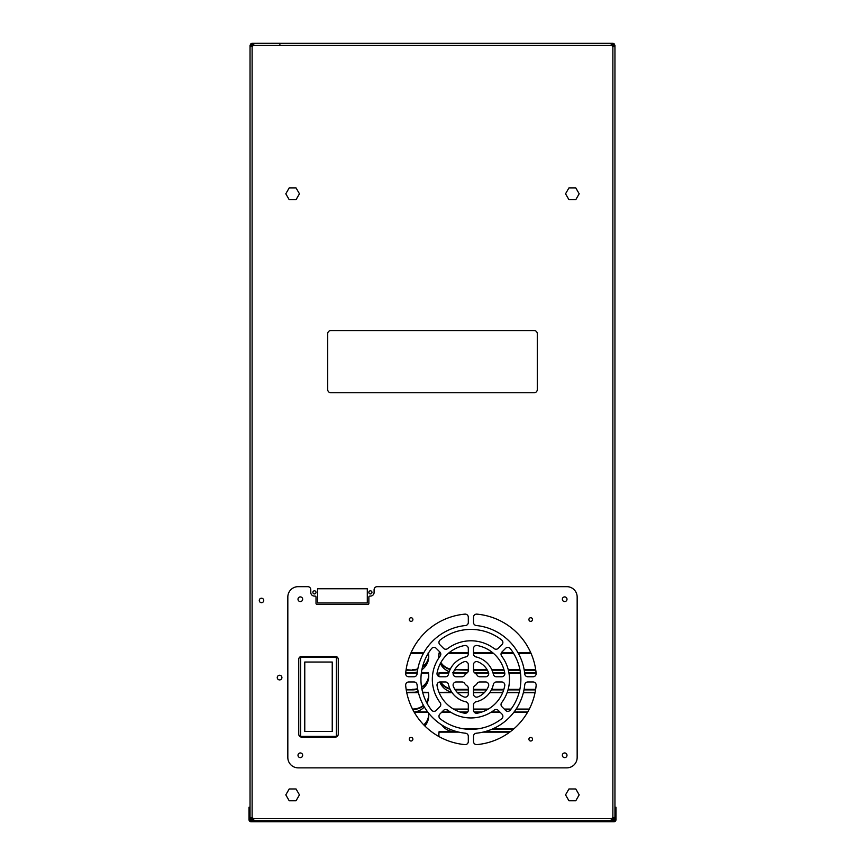 <?xml version="1.0" encoding="UTF-8"?>
<svg xmlns="http://www.w3.org/2000/svg" width="865" height="865" viewBox="0 0 865 865"><rect width="100%" height="100%" fill="white"/><g stroke="black" fill="none" stroke-linecap="round" stroke-linejoin="round"><path stroke-width="1.3" d="M312.892 592.363A1.557 1.557 0 0 1 314.449 590.806A1.557 1.557 0 0 1 315.995 592.363A1.557 1.557 0 0 1 314.449 593.92A1.557 1.557 0 0 1 312.892 592.363M368.847 592.363A1.557 1.557 0 0 1 370.404 590.806A1.557 1.557 0 0 1 371.961 592.363A1.557 1.557 0 0 1 370.404 593.92A1.557 1.557 0 0 1 368.847 592.363M277.243 677.576A2.336 2.336 0 0 1 279.579 675.251A2.336 2.336 0 0 1 281.914 677.576A2.336 2.336 0 0 1 279.579 679.912A2.336 2.336 0 0 1 277.243 677.576M259.273 600.461A2.227 2.227 0 0 1 261.5 598.223A2.227 2.227 0 0 1 263.728 600.461A2.227 2.227 0 0 1 261.5 602.689A2.227 2.227 0 0 1 259.273 600.461M327.716 389.628L327.716 333.663A3.114 3.114 0 0 1 330.819 330.56L534.17 330.56A3.114 3.114 0 0 1 537.284 333.663L537.284 389.628A3.114 3.114 0 0 1 534.17 392.732L330.819 392.732A3.114 3.114 0 0 1 327.716 389.628M579.182 794.87L575.776 800.774L568.954 800.774L565.548 794.87L568.954 788.966L575.776 788.966L579.182 794.87M299.452 794.87L296.035 800.774L289.213 800.774L285.807 794.87L289.213 788.966L296.035 788.966L299.452 794.87M299.452 193.803L296.035 199.707L289.213 199.707L285.807 193.803L289.213 187.889L296.035 187.889L299.452 193.803M579.182 193.803L575.776 199.707L568.954 199.707L565.548 193.803L568.954 187.889L575.776 187.889L579.182 193.803M367.301 588.741L367.301 602.991L317.552 602.991L317.552 588.741L367.301 588.741M251.077 45.358L250.98 43.639L250.039 45.358L252.115 46.375A3.114 3.114 0 0 0 253.402 45.358L254.148 43.293L610.841 43.293L611.598 45.358A3.114 3.114 0 0 0 612.874 46.375L612.874 817.674A3.114 3.114 0 0 0 611.631 818.636L253.369 818.636A3.114 3.114 0 0 0 252.115 817.674L252.115 818.755A4.141 4.141 0 0 0 252.818 818.82L253.456 818.82M610.852 820.712L611.631 818.636M253.369 818.636L254.137 820.712M614.301 817.414L612.874 817.674L614.95 817.674L614.95 46.375L612.874 46.375L614.388 46.634M596.515 43.293L612.874 43.293L612.874 44.331L611.544 44.364M611.555 818.82L612.182 818.82A4.141 4.141 0 0 0 612.874 818.755L614.518 818.236L612.874 818.755L612.874 817.674M612.874 819.674L612.874 820.712L613.977 820.398L613.426 819.523L611.22 819.674M612.874 44.331L614.02 43.639L614.95 45.358L613.447 44.504M612.874 43.293L614.02 43.639M613.977 820.398L614.95 818.636L613.426 819.523M614.95 48.17L614.95 818.636M614.95 46.375L614.95 45.358M613.912 818.636L613.912 817.674M613.912 46.375L613.912 45.358M252.115 819.674L251.023 820.398L252.115 820.712L252.115 819.674L253.78 819.674M268.474 43.293L252.115 43.293L252.115 44.331L253.791 44.331M251.412 819.393L250.699 820.15L251.358 819.35M251.293 818.236L252.115 818.755L251.293 818.236M251.542 44.504L252.115 44.331M250.98 43.639L252.115 43.293M251.564 819.523L250.039 818.636L251.023 820.398M250.039 48.17L250.039 819.674A1.038 1.038 0 0 0 251.077 820.712L613.923 820.712A1.038 1.038 0 0 0 614.961 819.674L614.961 807.24L615.988 807.24L615.988 819.674A2.076 2.076 0 0 1 613.923 821.75L251.077 821.75A2.076 2.076 0 0 1 249.012 819.674L249.012 807.24L250.039 807.24L250.039 46.375L251.077 46.375M250.039 45.358L250.039 46.375L252.115 46.375L252.115 817.674L251.077 817.674L251.077 818.636M250.688 46.634L250.039 46.375M250.039 817.674L252.115 817.674M613.923 820.712L614.777 819.479M250.039 819.674L251.077 820.712M438.988 736.58A16.024 13.872 180 0 1 438.89 735.077L438.89 734.558A16.024 13.872 180 0 1 439.15 732.114L439.106 731.639A16.208 16.208 0 0 0 438.75 736.45M438.901 675.489A16.024 13.872 180 0 0 438.955 676.56A16.024 13.872 180 0 1 438.901 676.008L438.901 675.489A16.024 13.872 180 0 1 439.161 673.046L439.117 672.57A16.208 16.208 0 0 0 438.717 676.452M438.988 657.714A16.024 13.872 180 0 1 438.912 656.319L438.912 655.8A16.024 13.872 180 0 1 439.161 653.356L439.128 652.88A16.208 16.208 0 0 0 438.793 658.005M279.892 44.288L279.892 43.25L253.369 43.293M253.207 819.674L253.531 819.004M439.798 681.977A16.208 16.208 0 0 0 451.692 692.054M446.199 709.516A16.208 16.208 0 0 0 448.416 710.706M441.691 724.924A16.208 16.208 0 0 0 452.633 731.595L457.142 731.704M440.339 663.541A16.208 16.208 0 0 0 449.216 671.651M405.739 672.624L414.832 672.516A16.208 16.208 0 0 0 417.298 671.964M421.871 669.726A16.208 16.208 0 0 0 428.402 653.097M421.947 689.362A16.208 16.208 0 0 0 428.348 672.57L428.316 673.046A16.024 13.872 180 0 1 428.564 675.489A16.024 13.872 180 0 1 421.514 686.983M406.68 692.314L414.822 692.205A16.208 16.208 0 0 0 418.141 691.373M426.986 703.202A16.208 16.208 0 0 0 428.348 692.26L428.305 692.735A16.024 13.872 180 0 1 428.564 695.179A16.024 13.872 180 0 1 426.413 702.12M414.065 711.949L414.822 711.895A16.208 16.208 0 0 0 424.347 706.954M424.899 726.016A16.208 16.208 0 0 0 428.553 713.052M611.447 819.079L611.76 819.674M457.909 43.293L279.849 43.531M253.78 44.364L252.202 44.364L252.202 46.342M613.101 46.429L613.101 44.439L611.231 44.439M439.312 652.956L440.469 652.837M428.164 652.891L428.316 653.345A16.024 13.872 180 0 1 428.564 655.8A16.024 13.872 180 0 1 422.596 666.601M535.705 669.694L524.147 669.694M519.93 669.694L508.242 669.694M503.938 669.694L491.796 669.683M487.114 669.683L473.501 669.683M468.311 669.683L455.131 669.683A16.024 13.872 180 0 1 454.698 669.683M468.311 670.202L455.131 669.683M535.781 670.213L524.244 670.213M520.027 670.213L508.371 670.213M504.09 670.213L492.034 670.202M487.417 670.202L473.501 670.202M455.131 670.202A16.024 13.872 180 0 1 454.406 670.191M450.081 669.553A16.024 13.872 180 0 1 440.75 662.774M450.308 669.088A16.024 13.872 180 0 1 440.901 662.504M439.052 657.627A16.024 13.872 180 0 1 438.912 655.8M417.709 669.456A16.024 13.872 180 0 1 412.346 670.191L406.118 669.672M412.346 670.191L406.042 670.191M428.564 656.059A16.024 13.872 180 0 1 428.564 656.319A16.024 13.872 180 0 1 422.434 667.239M417.817 668.904A16.024 13.872 180 0 1 412.346 669.672M421.406 672.516L428.164 672.646M439.301 672.646L448.924 672.527M452.644 672.527L467.414 672.635M474.398 672.635L488.541 672.646M492.931 672.646L504.673 672.646M508.89 672.646L520.427 672.646M524.601 672.646L536.073 672.656M535.651 689.383L524.093 689.383M519.865 689.383L508.155 689.383M503.841 689.383L491.644 689.383M486.919 689.373L473.501 689.373M468.311 689.373L455.12 689.373A16.024 13.872 180 0 1 454.893 689.373M535.565 689.902L523.985 689.902M519.757 689.902L508.014 689.902M503.679 689.902L491.385 689.892M486.584 689.892L473.501 689.892M468.311 689.892L455.228 689.892M450.103 689.243A16.024 13.872 180 0 1 440.447 681.966M449.832 688.648A16.024 13.872 180 0 1 440.75 681.966M417.676 689.146A16.024 13.872 180 0 1 412.346 689.881L406.161 689.362M412.346 689.881L406.236 689.881M428.564 675.749A16.024 13.872 180 0 1 428.564 676.008A16.024 13.872 180 0 1 421.59 687.459M417.59 688.659A16.024 13.872 180 0 1 412.346 689.362M422.617 692.216L428.164 692.335M439.301 692.335L451.8 692.216M457.174 692.324L468.311 692.324M473.501 692.324L484.638 692.335M489.936 692.335L502.803 692.335M507.236 692.335L519.162 692.335M523.444 692.335L535.121 692.346M529.304 709.073L516.146 709.073M511.096 709.073L504.273 709.073M488.314 709.073L473.501 709.062M468.311 709.062L455.12 709.062A16.024 13.872 180 0 1 453.379 708.997M468.311 709.581L455.12 709.062M529.034 709.592L515.8 709.592M510.707 709.592L504.792 709.592M496.856 709.592L495.288 709.592M487.406 709.581L473.501 709.581M455.12 709.581A16.024 13.872 180 0 1 454.385 709.57M428.553 695.438A16.024 13.872 180 0 1 428.564 695.698A16.024 13.872 180 0 1 426.564 702.402M423.634 705.71A16.024 13.872 180 0 1 412.767 709.57M423.439 705.353A16.024 13.872 180 0 1 412.497 709.051M459.985 712.014L467.706 712.014M474.107 712.014L481.816 712.025M491.439 712.025L499.894 712.025M514.059 712.025L527.704 712.025M513.951 728.763L493.028 728.763M478.529 728.752L463.262 728.752M513.345 729.282L491.828 729.282M473.512 729.271L468.279 729.271M439.193 717.518A16.024 13.872 180 0 1 438.955 716.015M428.553 715.128A16.024 13.872 180 0 1 428.553 715.387A16.024 13.872 180 0 1 423.98 725.097M428.38 712.846A16.024 13.872 180 0 1 428.553 714.868A16.024 13.872 180 0 1 423.709 724.816M439.29 731.714L452.633 731.595M484.649 731.714L510.307 731.714M439.074 736.634A16.024 13.872 180 0 1 438.89 734.558M300.36 736.645L336.636 736.645L336.636 656.838L300.36 656.838L300.36 736.645M300.62 657.097L300.62 736.385L336.377 736.385L336.377 657.097L300.62 657.097M332.236 662.028L304.772 662.028L304.772 731.455L332.236 731.455L332.236 662.028M298.003 599.24A2.336 2.336 0 0 1 300.328 596.904A2.336 2.336 0 0 1 302.664 599.24A2.336 2.336 0 0 1 300.328 601.575A2.336 2.336 0 0 1 298.003 599.24M298.003 755.286A2.336 2.336 0 0 1 300.328 752.95A2.336 2.336 0 0 1 302.664 755.286A2.336 2.336 0 0 1 300.328 757.621A2.336 2.336 0 0 1 298.003 755.286M562.337 755.286A2.336 2.336 0 0 1 564.661 752.95A2.336 2.336 0 0 1 566.997 755.286A2.336 2.336 0 0 1 564.661 757.621A2.336 2.336 0 0 1 562.337 755.286M562.337 599.24A2.336 2.336 0 0 1 564.661 596.904A2.336 2.336 0 0 1 566.997 599.24A2.336 2.336 0 0 1 564.661 601.575A2.336 2.336 0 0 1 562.337 599.24M409.264 739.197A1.817 1.817 0 0 1 411.08 737.391A1.817 1.817 0 0 1 412.886 739.197A1.817 1.817 0 0 1 411.08 741.013A1.817 1.817 0 0 1 409.264 739.197M409.264 619.545A1.817 1.817 0 0 1 411.08 617.729A1.817 1.817 0 0 1 412.886 619.545A1.817 1.817 0 0 1 411.08 621.351A1.817 1.817 0 0 1 409.264 619.545M528.926 619.545A1.817 1.817 0 0 1 530.732 617.729A1.817 1.817 0 0 1 532.548 619.545A1.817 1.817 0 0 1 530.732 621.351A1.817 1.817 0 0 1 528.926 619.545M528.926 739.197A1.817 1.817 0 0 1 530.732 737.391A1.817 1.817 0 0 1 532.548 739.197A1.817 1.817 0 0 1 530.732 741.013A1.817 1.817 0 0 1 528.926 739.197M440.793 654.21A3.114 3.114 0 0 1 440.155 656.081A38.568 38.568 0 0 0 440.155 702.661A3.114 3.114 0 0 1 439.874 706.737L436.187 710.424A3.114 3.114 0 0 1 431.538 710.143A49.975 49.975 0 0 1 431.538 648.599A3.114 3.114 0 0 1 436.187 648.317L439.874 652.005A3.114 3.114 0 0 1 440.793 654.21M488.725 673.673A3.114 3.114 0 0 1 485.611 676.776L479.837 676.776A3.114 3.114 0 0 1 477.21 675.349A7.482 7.482 0 0 0 474.928 673.067A3.114 3.114 0 0 1 473.501 670.44L473.501 664.666A3.114 3.114 0 0 1 477.729 661.768A18.879 18.879 0 0 1 488.509 672.548A3.114 3.114 0 0 1 488.725 673.673M504.814 673.673A3.114 3.114 0 0 1 501.7 676.776L496.413 676.776A3.114 3.114 0 0 1 493.374 674.354A23.031 23.031 0 0 0 475.934 656.903A3.114 3.114 0 0 1 473.501 653.864L473.501 648.577A3.114 3.114 0 0 1 477.177 645.517A34.427 34.427 0 0 1 504.76 673.1A3.114 3.114 0 0 1 504.814 673.673M502.879 642.446A3.114 3.114 0 0 1 501.97 644.652L498.272 648.339A3.114 3.114 0 0 1 494.196 648.62A38.568 38.568 0 0 0 447.616 648.62A3.114 3.114 0 0 1 443.54 648.339L439.853 644.652A3.114 3.114 0 0 1 440.134 640.003A49.975 49.975 0 0 1 501.678 640.003A3.114 3.114 0 0 1 502.879 642.446M536.159 673.673A3.114 3.114 0 0 1 533.056 676.776L527.845 676.776A3.114 3.114 0 0 1 524.752 673.976A54.117 54.117 0 0 0 476.301 625.525A3.114 3.114 0 0 1 473.501 622.432L473.501 617.221A3.114 3.114 0 0 1 476.885 614.128A65.513 65.513 0 0 1 536.149 673.392A3.114 3.114 0 0 1 536.159 673.673M502.879 716.296A3.114 3.114 0 0 1 501.678 718.739A49.975 49.975 0 0 1 440.134 718.739A3.114 3.114 0 0 1 439.853 714.09L443.54 710.403A3.114 3.114 0 0 1 447.616 710.122A38.568 38.568 0 0 0 494.196 710.122A3.114 3.114 0 0 1 498.272 710.403L501.97 714.09A3.114 3.114 0 0 1 502.879 716.296M488.725 685.069A3.114 3.114 0 0 1 488.509 686.194A18.879 18.879 0 0 1 477.729 696.974A3.114 3.114 0 0 1 473.501 694.076L473.501 688.291A3.114 3.114 0 0 1 474.928 685.675A7.482 7.482 0 0 0 477.21 683.393A3.114 3.114 0 0 1 479.837 681.966L485.611 681.966A3.114 3.114 0 0 1 488.725 685.069M504.814 685.069A3.114 3.114 0 0 1 504.76 685.631A34.427 34.427 0 0 1 477.177 713.225A3.114 3.114 0 0 1 473.501 710.165L473.501 704.878A3.114 3.114 0 0 1 475.934 701.839A23.031 23.031 0 0 0 493.374 684.388A3.114 3.114 0 0 1 496.413 681.966L501.7 681.966A3.114 3.114 0 0 1 504.814 685.069M509.474 679.371A38.568 38.568 0 0 0 501.657 656.081A3.114 3.114 0 0 1 501.938 652.005L505.625 648.317A3.114 3.114 0 0 1 510.274 648.599A49.975 49.975 0 0 1 510.274 710.143A3.114 3.114 0 0 1 505.625 710.424L501.938 706.737A3.114 3.114 0 0 1 501.657 702.661A38.568 38.568 0 0 0 509.474 679.371M536.159 685.069A3.114 3.114 0 0 1 536.149 685.35A65.513 65.513 0 0 1 476.885 744.614A3.114 3.114 0 0 1 473.501 741.521L473.501 736.31A3.114 3.114 0 0 1 476.301 733.217A54.117 54.117 0 0 0 524.752 684.756A3.114 3.114 0 0 1 527.845 681.966L533.056 681.966A3.114 3.114 0 0 1 536.159 685.069M307.843 586.665A3.049 3.049 0 0 1 310.784 589.725L310.784 592.449A3.622 3.622 0 0 0 314.417 596.082L315.022 596.082A1.016 1.016 0 0 1 316.017 597.099L316.017 603.381A1.038 1.038 0 0 0 317.055 604.419L367.83 604.419A1.038 1.038 0 0 0 368.868 603.381L368.868 597.099A1.016 1.016 0 0 1 369.863 596.082L370.479 596.082A3.622 3.622 0 0 0 374.102 592.449L374.102 589.725A3.049 3.049 0 0 1 377.054 586.665L566.802 586.665A10.358 10.358 0 0 1 577.16 597.034L577.16 757.491A10.358 10.358 0 0 1 566.802 767.861L298.198 767.861A10.358 10.358 0 0 1 287.829 757.491L287.829 597.034A10.358 10.358 0 0 1 298.198 586.665L307.843 586.665M301.82 656.33L335.188 656.33A3.114 3.114 0 0 1 338.291 659.433L338.291 734.05A3.114 3.114 0 0 1 335.188 737.153L301.82 737.153A3.114 3.114 0 0 1 298.706 734.05L298.706 659.433A3.114 3.114 0 0 1 301.82 656.33M453.303 672.548A18.879 18.879 0 0 1 464.083 661.768A3.114 3.114 0 0 1 468.311 664.666L468.311 670.44A3.114 3.114 0 0 1 466.884 673.067A7.482 7.482 0 0 0 464.602 675.349A3.114 3.114 0 0 1 461.986 676.776L456.201 676.776A3.114 3.114 0 0 1 453.303 672.548M437.052 673.1A34.427 34.427 0 0 1 464.646 645.517A3.114 3.114 0 0 1 468.311 648.577L468.311 653.864A3.114 3.114 0 0 1 465.889 656.903A23.031 23.031 0 0 0 448.438 674.354A3.114 3.114 0 0 1 445.399 676.776L440.112 676.776A3.114 3.114 0 0 1 437.052 673.1M413.967 676.776L408.756 676.776A3.114 3.114 0 0 1 405.663 673.392A65.513 65.513 0 0 1 464.927 614.128A3.114 3.114 0 0 1 468.311 617.221L468.311 622.432A3.114 3.114 0 0 1 465.521 625.525A54.117 54.117 0 0 0 417.06 673.976A3.114 3.114 0 0 1 413.967 676.776M468.311 688.291L468.311 694.076A3.114 3.114 0 0 1 464.083 696.974A18.879 18.879 0 0 1 453.303 686.194A3.114 3.114 0 0 1 456.201 681.966L461.986 681.966A3.114 3.114 0 0 1 464.602 683.393A7.482 7.482 0 0 0 466.884 685.675A3.114 3.114 0 0 1 468.311 688.291M468.311 704.878L468.311 710.165A3.114 3.114 0 0 1 464.646 713.225A34.427 34.427 0 0 1 437.052 685.631A3.114 3.114 0 0 1 440.112 681.966L445.399 681.966A3.114 3.114 0 0 1 448.438 684.388A23.031 23.031 0 0 0 465.889 701.839A3.114 3.114 0 0 1 468.311 704.878M468.311 736.31L468.311 741.521A3.114 3.114 0 0 1 464.927 744.614A65.513 65.513 0 0 1 405.663 685.35A3.114 3.114 0 0 1 408.756 681.966L413.967 681.966A3.114 3.114 0 0 1 417.06 684.756A54.117 54.117 0 0 0 465.521 733.217A3.114 3.114 0 0 1 468.311 736.31M611.598 45.358L253.402 45.358M442.037 711.906L450.189 711.906M448.978 652.837L468.311 652.837M473.501 652.837L492.855 652.848M501.332 652.848L513.259 652.848M518.081 652.848L530.818 652.848M411.005 652.826L423.742 652.826M414.832 672.516L417.222 672.516M414.822 692.205L418.336 692.205M414.822 711.895L427.656 711.906M439.161 653.356L440.674 653.356M448.362 653.356L468.311 653.356M473.501 653.356L493.461 653.367M501.138 653.367L513.583 653.367M518.362 653.367L531.045 653.367M410.778 653.345L423.461 653.345M405.696 673.035L417.157 673.035M421.341 673.035L428.316 673.046M439.161 673.046L448.762 673.046M453.152 673.046L466.905 673.046M474.907 673.046L488.66 673.057M493.05 673.057L504.749 673.057M508.955 673.057L520.481 673.057M524.655 673.057L536.116 673.067M406.766 692.724L418.465 692.724M422.758 692.724L428.305 692.735M439.182 692.735L452.157 692.735M457.574 692.735L468.311 692.735M473.501 692.735L484.238 692.746M489.655 692.746L502.63 692.746M507.085 692.746L519.054 692.746M523.347 692.746L535.046 692.757M414.335 712.414L428.056 712.425M441.518 712.425L451.033 712.425M461.294 712.425L467.338 712.425M474.474 712.436L480.507 712.436M490.769 712.436L500.305 712.436M513.745 712.436L527.466 712.436M439.15 732.114L458.807 732.114M482.984 732.125L509.755 732.125"/></g></svg>
